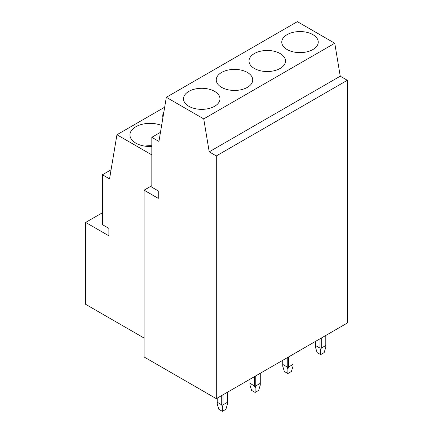 <?xml version="1.0" encoding="UTF-8"?>
<svg xmlns="http://www.w3.org/2000/svg" width="433" height="433" viewBox="0 0 433 433"><rect width="100%" height="100%" fill="white"/><g stroke="black" fill="none" stroke-linecap="round" stroke-linejoin="round"><path stroke-width="0.65" d="M216.305 398.663L347.331 323.018L347.331 80.284L216.305 155.934L209.215 151.837L203.732 118.891L166.332 97.295L158.943 141.429L151.826 137.321L151.826 187.208L158.272 190.931L158.272 198.374L144.086 190.184L144.086 356.971L216.305 398.663L216.305 155.934M347.331 80.284L340.241 76.192L209.215 151.837M340.241 76.192L334.758 43.24L203.732 118.891M334.758 43.24L297.357 21.65L166.332 97.295M160.464 132.33L151.826 137.321M151.826 185.719L144.086 190.184M144.086 338.059L85.669 304.329L85.669 222.427L108.878 235.828L108.878 228.38L102.432 224.657L102.432 174.77L109.549 178.883L116.937 134.75L151.826 154.89M102.432 212.744L85.669 222.427M164.675 107.189L116.937 134.75M111.07 169.785L102.432 174.77M312.902 49.535A18.24 10.527 0 0 0 318.244 42.088A18.24 10.527 0 0 0 306.981 32.361A18.24 10.527 0 0 0 287.106 34.645A18.24 10.527 0 0 0 281.764 42.088A18.24 10.527 0 0 0 293.022 51.819A18.24 10.527 0 0 0 312.902 49.535M280.146 68.446A18.24 10.527 0 0 0 285.488 60.999A18.24 10.527 0 0 0 274.224 51.273A18.24 10.527 0 0 0 254.35 53.557A18.24 10.527 0 0 0 249.007 60.999A18.24 10.527 0 0 0 260.265 70.731A18.24 10.527 0 0 0 280.146 68.446M163.836 112.207A20.064 11.583 0 0 0 162.716 116.028A20.064 11.583 0 0 0 162.916 117.679M247.389 87.358A18.24 10.527 0 0 0 252.731 79.916A18.24 10.527 0 0 0 241.468 70.184A18.24 10.527 0 0 0 221.593 72.468A18.24 10.527 0 0 0 216.251 79.916A18.24 10.527 0 0 0 227.509 89.642A18.24 10.527 0 0 0 247.389 87.358M161.612 125.483A20.064 11.583 0 0 0 135.832 126.75A20.064 11.583 0 0 0 129.96 134.939A20.064 11.583 0 0 0 151.826 146.473M151.826 145.737A20.064 11.583 0 0 0 144.703 146.105M214.633 106.269A18.24 10.527 0 0 0 219.969 98.827A18.24 10.527 0 0 0 208.711 89.095A18.24 10.527 0 0 0 188.837 91.379A18.24 10.527 0 0 0 183.495 98.827A18.24 10.527 0 0 0 194.753 108.553A18.24 10.527 0 0 0 214.633 106.269M320.637 354.616L317.108 352.576L315.478 347.244L315.478 345.502L319.992 348.11L320.637 350.221L320.637 354.616L324.165 352.576L325.795 347.244L325.795 335.451M315.478 345.502L315.478 341.41M319.992 348.11L319.992 338.801M321.281 338.059L321.281 348.11L320.637 350.221M321.281 348.11L325.795 345.502M287.88 373.527L284.351 371.487L282.722 366.156L282.722 364.413L287.236 367.022L287.88 369.132L287.88 373.527L291.409 371.487L293.038 366.156L293.038 354.362M282.722 364.413L282.722 360.321M287.236 367.022L287.236 357.712M288.524 356.971L288.524 367.022L287.88 369.132M288.524 367.022L293.038 364.413M255.124 392.439L251.595 390.398L249.965 385.067L249.965 383.329L254.48 385.933L255.124 388.044L255.124 392.439L258.653 390.398L260.282 385.067L260.282 373.273M249.965 383.329L249.965 379.232M254.48 385.933L254.48 376.623M255.768 375.882L255.768 385.933L255.124 388.044M255.768 385.933L260.282 383.329M222.367 411.35L218.838 409.315L217.209 403.978L217.209 402.241L221.723 404.844L222.367 406.955L222.367 411.35L225.896 409.315L227.525 403.978L227.525 392.184M217.209 402.241L217.209 398.144M221.723 404.844L221.723 395.54M223.011 394.793L223.011 404.844L222.367 406.955M223.011 404.844L227.525 402.241"/></g></svg>
